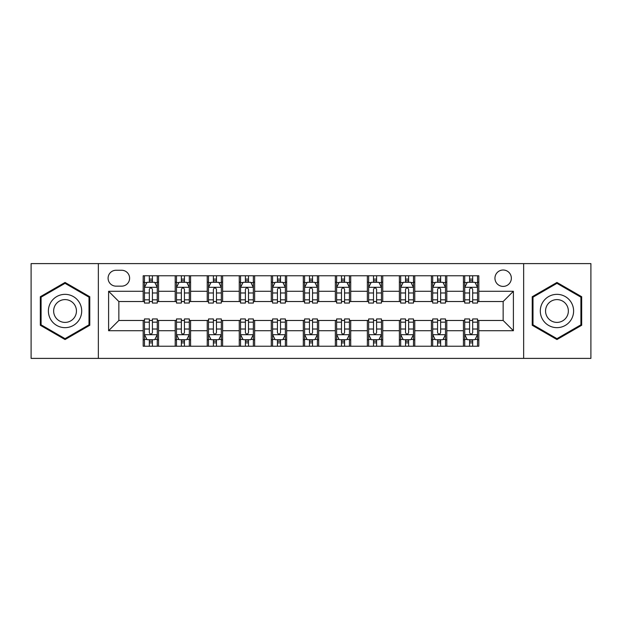 <?xml version="1.0" encoding="UTF-8"?>
<svg xmlns="http://www.w3.org/2000/svg" width="622" height="622" viewBox="0 0 622 622"><rect width="100%" height="100%" fill="white"/><g stroke="black" fill="none" stroke-linecap="round" stroke-linejoin="round"><path stroke-width="0.93" d="M503.151 270.01A8.195 8.195 0 0 0 494.949 278.205A8.195 8.195 0 0 0 503.151 286.408A8.195 8.195 0 0 0 511.346 278.205A8.195 8.195 0 0 0 503.151 270.01M523.646 358.396L590.9 358.396L590.9 263.604L523.646 263.604L523.646 358.396L98.354 358.396L98.354 263.604L31.1 263.604L31.1 358.396L98.354 358.396M116.034 286.151L121.671 286.151A7.946 7.946 0 0 0 129.609 278.205A7.946 7.946 0 0 0 121.671 270.267L116.034 270.267A7.946 7.946 0 0 0 108.088 278.205A7.946 7.946 0 0 0 116.034 286.151M523.646 263.604L98.354 263.604M143.184 330.725L108.601 330.725L108.601 291.275L143.184 291.275L143.184 301.522L118.849 301.522L118.849 320.478L143.184 320.478L143.184 346.229L478.816 346.229L478.816 320.478L503.151 320.478L503.151 301.522L478.816 301.522L478.816 291.275L513.399 291.275L513.399 330.725L478.816 330.725M478.816 291.275L478.816 275.771L143.184 275.771L143.184 291.275M463.437 275.771L463.437 301.522L464.72 301.522M469.587 301.522L472.666 301.522M477.533 301.522L478.816 301.522M463.437 301.522L445.507 301.522M431.411 275.771L431.411 301.522L432.694 301.522M437.561 301.522L440.64 301.522M431.411 301.522L413.482 301.522M399.386 275.771L399.386 301.522L400.669 301.522M405.536 301.522L408.615 301.522M399.386 301.522L381.457 301.522M367.361 275.771L367.361 301.522L368.644 301.522M373.511 301.522L376.59 301.522M367.361 301.522L349.432 301.522M335.336 275.771L335.336 301.522L336.619 301.522M341.486 301.522L344.565 301.522M335.336 301.522L317.407 301.522M303.311 275.771L303.311 301.522L304.593 301.522M309.461 301.522L312.539 301.522M303.311 301.522L285.381 301.522M271.285 275.771L271.285 301.522L272.568 301.522M277.435 301.522L280.514 301.522M271.285 301.522L253.356 301.522M239.26 275.771L239.26 301.522L240.543 301.522M245.41 301.522L248.489 301.522M239.26 301.522L221.331 301.522M207.235 275.771L207.235 301.522L208.518 301.522M213.385 301.522L216.464 301.522M207.235 301.522L189.306 301.522M175.21 275.771L175.21 301.522L176.493 301.522M181.36 301.522L184.439 301.522M175.21 301.522L157.28 301.522M143.184 301.522L144.467 301.522M149.334 301.522L152.413 301.522M143.184 320.478L144.467 320.478M149.334 320.478L152.413 320.478M157.28 320.478L158.563 320.478L158.563 346.229M176.493 320.478L158.563 320.478M181.36 320.478L184.439 320.478M189.306 320.478L190.589 320.478L190.589 346.229M208.518 320.478L190.589 320.478M213.385 320.478L216.464 320.478M221.331 320.478L222.614 320.478L222.614 346.229M240.543 320.478L222.614 320.478M245.41 320.478L248.489 320.478M253.356 320.478L254.639 320.478L254.639 346.229M272.568 320.478L254.639 320.478M277.435 320.478L280.514 320.478M285.381 320.478L286.664 320.478L286.664 346.229M304.593 320.478L286.664 320.478M309.461 320.478L312.539 320.478M317.407 320.478L318.689 320.478L318.689 346.229M336.619 320.478L318.689 320.478M341.486 320.478L344.565 320.478M349.432 320.478L350.715 320.478L350.715 346.229M368.644 320.478L350.715 320.478M373.511 320.478L376.59 320.478M381.457 320.478L382.74 320.478L382.74 346.229M400.669 320.478L382.74 320.478M405.536 320.478L408.615 320.478M413.482 320.478L414.765 320.478L414.765 346.229M432.694 320.478L414.765 320.478M437.561 320.478L440.64 320.478M445.507 320.478L446.79 320.478L446.79 346.229M464.72 320.478L446.79 320.478M469.587 320.478L472.666 320.478M477.533 320.478L478.816 320.478M158.563 275.771L158.563 301.522M143.184 282.178L144.467 282.178M149.334 282.178L152.413 282.178M157.28 282.178L158.563 282.178M143.184 339.822L144.467 339.822M149.334 339.822L152.413 339.822M157.28 339.822L158.563 339.822M175.21 320.478L175.21 346.229M190.589 275.771L190.589 301.522M175.21 282.178L176.493 282.178M181.36 282.178L184.439 282.178M189.306 282.178L190.589 282.178M175.21 339.822L176.493 339.822M181.36 339.822L184.439 339.822M189.306 339.822L190.589 339.822M207.235 320.478L207.235 346.229M207.235 339.822L208.518 339.822M213.385 339.822L216.464 339.822M221.331 339.822L222.614 339.822M222.614 275.771L222.614 301.522M207.235 282.178L208.518 282.178M213.385 282.178L216.464 282.178M221.331 282.178L222.614 282.178M239.26 320.478L239.26 346.229M239.26 339.822L240.543 339.822M245.41 339.822L248.489 339.822M253.356 339.822L254.639 339.822M254.639 275.771L254.639 301.522M239.26 282.178L240.543 282.178M245.41 282.178L248.489 282.178M253.356 282.178L254.639 282.178M271.285 320.478L271.285 346.229M271.285 339.822L272.568 339.822M277.435 339.822L280.514 339.822M285.381 339.822L286.664 339.822M286.664 275.771L286.664 301.522M271.285 282.178L272.568 282.178M277.435 282.178L280.514 282.178M285.381 282.178L286.664 282.178M303.311 320.478L303.311 346.229M303.311 339.822L304.593 339.822M309.461 339.822L312.539 339.822M317.407 339.822L318.689 339.822M318.689 275.771L318.689 301.522M303.311 282.178L304.593 282.178M309.461 282.178L312.539 282.178M317.407 282.178L318.689 282.178M335.336 320.478L335.336 346.229M335.336 339.822L336.619 339.822M341.486 339.822L344.565 339.822M349.432 339.822L350.715 339.822M350.715 275.771L350.715 301.522M335.336 282.178L336.619 282.178M341.486 282.178L344.565 282.178M349.432 282.178L350.715 282.178M367.361 320.478L367.361 346.229M367.361 339.822L368.644 339.822M373.511 339.822L376.59 339.822M381.457 339.822L382.74 339.822M382.74 275.771L382.74 301.522M367.361 282.178L368.644 282.178M373.511 282.178L376.59 282.178M381.457 282.178L382.74 282.178M399.386 320.478L399.386 346.229M399.386 339.822L400.669 339.822M405.536 339.822L408.615 339.822M413.482 339.822L414.765 339.822M414.765 275.771L414.765 301.522M399.386 282.178L400.669 282.178M405.536 282.178L408.615 282.178M413.482 282.178L414.765 282.178M431.411 320.478L431.411 346.229M431.411 339.822L432.694 339.822M437.561 339.822L440.64 339.822M445.507 339.822L446.79 339.822M446.79 275.771L446.79 301.522M431.411 282.178L432.694 282.178M437.561 282.178L440.64 282.178M445.507 282.178L446.79 282.178M463.437 320.478L463.437 346.229M463.437 339.822L464.72 339.822M469.587 339.822L472.666 339.822M477.533 339.822L478.816 339.822M463.437 282.178L464.72 282.178M469.587 282.178L472.666 282.178M477.533 282.178L478.816 282.178M118.849 301.522L108.601 291.275M118.849 320.478L108.601 330.725M513.399 291.275L503.151 301.522M513.399 330.725L503.151 320.478M65.046 339.55L89.77 325.275L89.77 296.725L65.046 282.45L40.321 296.725L40.321 325.275L65.046 339.55M581.679 296.725L556.954 282.45L532.23 296.725L532.23 325.275L556.954 339.55L581.679 325.275L581.679 296.725M152.413 279.099L149.334 279.099M157.28 299.843L152.413 299.843L152.413 303.054L157.28 303.054L157.28 287.426L154.715 282.302L147.033 282.302L144.467 287.426L144.467 303.054L149.334 303.054L149.334 299.843L144.467 299.843M144.467 287.426L144.467 275.771M157.28 287.426L157.28 275.771M149.334 282.302L149.334 275.771M152.413 275.771L152.413 282.302M152.413 299.843L152.413 289.354C151.387 287.38 150.361 287.38 149.334 289.354L149.334 299.843M149.334 342.901L152.413 342.901M144.467 322.157L149.334 322.157L149.334 318.946L144.467 318.946L144.467 334.574L147.033 339.698L154.715 339.698L157.28 334.574L157.28 318.946L152.413 318.946L152.413 322.157L157.28 322.157M157.28 334.574L157.28 346.229M144.467 334.574L144.467 346.229M152.413 339.698L152.413 346.229M149.334 346.229L149.334 339.698M149.334 322.157L149.334 332.646C150.361 334.62 151.387 334.62 152.413 332.646L152.413 322.157M184.439 279.099L181.36 279.099M189.306 299.843L184.439 299.843L184.439 303.054L189.306 303.054L189.306 287.426L186.74 282.302L179.058 282.302L176.493 287.426L176.493 303.054L181.36 303.054L181.36 299.843L176.493 299.843M176.493 287.426L176.493 275.771M189.306 287.426L189.306 275.771M181.36 282.302L181.36 275.771M184.439 275.771L184.439 282.302M184.439 299.843L184.439 289.354C183.412 287.38 182.386 287.38 181.36 289.354L181.36 299.843M216.464 279.099L213.385 279.099M221.331 299.843L216.464 299.843L216.464 303.054L221.331 303.054L221.331 287.426L218.765 282.302L211.083 282.302L208.518 287.426L208.518 303.054L213.385 303.054L213.385 299.843L208.518 299.843M208.518 287.426L208.518 275.771M221.331 287.426L221.331 275.771M213.385 282.302L213.385 275.771M216.464 275.771L216.464 282.302M216.464 299.843L216.464 289.354C215.437 287.38 214.411 287.38 213.385 289.354L213.385 299.843M248.489 279.099L245.41 279.099M253.356 299.843L248.489 299.843L248.489 303.054L253.356 303.054L253.356 287.426L250.79 282.302L243.109 282.302L240.543 287.426L240.543 303.054L245.41 303.054L245.41 299.843L240.543 299.843M240.543 287.426L240.543 275.771M253.356 287.426L253.356 275.771M245.41 282.302L245.41 275.771M248.489 275.771L248.489 282.302M248.489 299.843L248.489 289.354C247.463 287.38 246.436 287.38 245.41 289.354L245.41 299.843M181.36 342.901L184.439 342.901M176.493 322.157L181.36 322.157L181.36 318.946L176.493 318.946L176.493 334.574L179.058 339.698L186.74 339.698L189.306 334.574L189.306 318.946L184.439 318.946L184.439 322.157L189.306 322.157M189.306 334.574L189.306 346.229M176.493 334.574L176.493 346.229M184.439 339.698L184.439 346.229M181.36 346.229L181.36 339.698M181.36 322.157L181.36 332.646C182.386 334.62 183.412 334.62 184.439 332.646L184.439 322.157M213.385 342.901L216.464 342.901M208.518 322.157L213.385 322.157L213.385 318.946L208.518 318.946L208.518 334.574L211.083 339.698L218.765 339.698L221.331 334.574L221.331 318.946L216.464 318.946L216.464 322.157L221.331 322.157M221.331 334.574L221.331 346.229M208.518 334.574L208.518 346.229M216.464 339.698L216.464 346.229M213.385 346.229L213.385 339.698M213.385 322.157L213.385 332.646C214.411 334.62 215.437 334.62 216.464 332.646L216.464 322.157M245.41 342.901L248.489 342.901M240.543 322.157L245.41 322.157L245.41 318.946L240.543 318.946L240.543 334.574L243.109 339.698L250.79 339.698L253.356 334.574L253.356 318.946L248.489 318.946L248.489 322.157L253.356 322.157M253.356 334.574L253.356 346.229M240.543 334.574L240.543 346.229M248.489 339.698L248.489 346.229M245.41 346.229L245.41 339.698M245.41 322.157L245.41 332.646C246.436 334.62 247.463 334.62 248.489 332.646L248.489 322.157M280.514 279.099L277.435 279.099M285.381 299.843L280.514 299.843L280.514 303.054L285.381 303.054L285.381 287.426L282.816 282.302L275.134 282.302L272.568 287.426L272.568 303.054L277.435 303.054L277.435 299.843L272.568 299.843M272.568 287.426L272.568 275.771M285.381 287.426L285.381 275.771M277.435 282.302L277.435 275.771M280.514 275.771L280.514 282.302M280.514 299.843L280.514 289.354C279.488 287.38 278.462 287.38 277.435 289.354L277.435 299.843M277.435 342.901L280.514 342.901M272.568 322.157L277.435 322.157L277.435 318.946L272.568 318.946L272.568 334.574L275.134 339.698L282.816 339.698L285.381 334.574L285.381 318.946L280.514 318.946L280.514 322.157L285.381 322.157M285.381 334.574L285.381 346.229M272.568 334.574L272.568 346.229M280.514 339.698L280.514 346.229M277.435 346.229L277.435 339.698M277.435 322.157L277.435 332.646C278.462 334.62 279.488 334.62 280.514 332.646L280.514 322.157M79.468 302.673A16.654 16.654 0 0 0 56.719 296.577A16.654 16.654 0 0 0 50.623 319.327A16.654 16.654 0 0 0 73.373 325.423A16.654 16.654 0 0 0 79.468 302.673M74.92 305.301A11.398 11.398 0 0 0 59.347 301.126A11.398 11.398 0 0 0 55.171 316.699A11.398 11.398 0 0 0 70.745 320.874A11.398 11.398 0 0 0 74.92 305.301M65.046 338.663L41.091 324.832L41.091 297.168L65.046 283.337L89 297.168L89 324.832L65.046 338.663M556.954 327.654A16.654 16.654 0 0 0 573.608 311A16.654 16.654 0 0 0 556.954 294.346A16.654 16.654 0 0 0 540.3 311A16.654 16.654 0 0 0 556.954 327.654M556.954 322.398A11.398 11.398 0 0 0 568.352 311A11.398 11.398 0 0 0 556.954 299.602A11.398 11.398 0 0 0 545.556 311A11.398 11.398 0 0 0 556.954 322.398M533 297.168L556.954 283.337L580.909 297.168L580.909 324.832L556.954 338.663L533 324.832L533 297.168M312.539 279.099L309.461 279.099M317.407 299.843L312.539 299.843L312.539 303.054L317.407 303.054L317.407 287.426L314.841 282.302L307.159 282.302L304.593 287.426L304.593 303.054L309.461 303.054L309.461 299.843L304.593 299.843M304.593 287.426L304.593 275.771M317.407 287.426L317.407 275.771M309.461 282.302L309.461 275.771M312.539 275.771L312.539 282.302M312.539 299.843L312.539 289.354C311.513 287.38 310.487 287.38 309.461 289.354L309.461 299.843M309.461 342.901L312.539 342.901M304.593 322.157L309.461 322.157L309.461 318.946L304.593 318.946L304.593 334.574L307.159 339.698L314.841 339.698L317.407 334.574L317.407 318.946L312.539 318.946L312.539 322.157L317.407 322.157M317.407 334.574L317.407 346.229M304.593 334.574L304.593 346.229M312.539 339.698L312.539 346.229M309.461 346.229L309.461 339.698M309.461 322.157L309.461 332.646C310.487 334.62 311.513 334.62 312.539 332.646L312.539 322.157M344.565 279.099L341.486 279.099M349.432 299.843L344.565 299.843L344.565 303.054L349.432 303.054L349.432 287.426L346.866 282.302L339.184 282.302L336.619 287.426L336.619 303.054L341.486 303.054L341.486 299.843L336.619 299.843M336.619 287.426L336.619 275.771M349.432 287.426L349.432 275.771M341.486 282.302L341.486 275.771M344.565 275.771L344.565 282.302M344.565 299.843L344.565 289.354C343.538 287.38 342.512 287.38 341.486 289.354L341.486 299.843M341.486 342.901L344.565 342.901M336.619 322.157L341.486 322.157L341.486 318.946L336.619 318.946L336.619 334.574L339.184 339.698L346.866 339.698L349.432 334.574L349.432 318.946L344.565 318.946L344.565 322.157L349.432 322.157M349.432 334.574L349.432 346.229M336.619 334.574L336.619 346.229M344.565 339.698L344.565 346.229M341.486 346.229L341.486 339.698M341.486 322.157L341.486 332.646C342.512 334.62 343.538 334.62 344.565 332.646L344.565 322.157M376.59 279.099L373.511 279.099M381.457 299.843L376.59 299.843L376.59 303.054L381.457 303.054L381.457 287.426L378.891 282.302L371.21 282.302L368.644 287.426L368.644 303.054L373.511 303.054L373.511 299.843L368.644 299.843M368.644 287.426L368.644 275.771M381.457 287.426L381.457 275.771M373.511 282.302L373.511 275.771M376.59 275.771L376.59 282.302M376.59 299.843L376.59 289.354C375.564 287.38 374.537 287.38 373.511 289.354L373.511 299.843M373.511 342.901L376.59 342.901M368.644 322.157L373.511 322.157L373.511 318.946L368.644 318.946L368.644 334.574L371.21 339.698L378.891 339.698L381.457 334.574L381.457 318.946L376.59 318.946L376.59 322.157L381.457 322.157M381.457 334.574L381.457 346.229M368.644 334.574L368.644 346.229M376.59 339.698L376.59 346.229M373.511 346.229L373.511 339.698M373.511 322.157L373.511 332.646C374.537 334.62 375.564 334.62 376.59 332.646L376.59 322.157M408.615 279.099L405.536 279.099M413.482 299.843L408.615 299.843L408.615 303.054L413.482 303.054L413.482 287.426L410.917 282.302L403.235 282.302L400.669 287.426L400.669 303.054L405.536 303.054L405.536 299.843L400.669 299.843M400.669 287.426L400.669 275.771M413.482 287.426L413.482 275.771M405.536 282.302L405.536 275.771M408.615 275.771L408.615 282.302M408.615 299.843L408.615 289.354C407.589 287.38 406.563 287.38 405.536 289.354L405.536 299.843M405.536 342.901L408.615 342.901M400.669 322.157L405.536 322.157L405.536 318.946L400.669 318.946L400.669 334.574L403.235 339.698L410.917 339.698L413.482 334.574L413.482 318.946L408.615 318.946L408.615 322.157L413.482 322.157M413.482 334.574L413.482 346.229M400.669 334.574L400.669 346.229M408.615 339.698L408.615 346.229M405.536 346.229L405.536 339.698M405.536 322.157L405.536 332.646C406.563 334.62 407.589 334.62 408.615 332.646L408.615 322.157M440.64 279.099L437.561 279.099M445.507 299.843L440.64 299.843L440.64 303.054L445.507 303.054L445.507 287.426L442.942 282.302L435.26 282.302L432.694 287.426L432.694 303.054L437.561 303.054L437.561 299.843L432.694 299.843M432.694 287.426L432.694 275.771M445.507 287.426L445.507 275.771M437.561 282.302L437.561 275.771M440.64 275.771L440.64 282.302M440.64 299.843L440.64 289.354C439.614 287.38 438.588 287.38 437.561 289.354L437.561 299.843M437.561 342.901L440.64 342.901M432.694 322.157L437.561 322.157L437.561 318.946L432.694 318.946L432.694 334.574L435.26 339.698L442.942 339.698L445.507 334.574L445.507 318.946L440.64 318.946L440.64 322.157L445.507 322.157M445.507 334.574L445.507 346.229M432.694 334.574L432.694 346.229M440.64 339.698L440.64 346.229M437.561 346.229L437.561 339.698M437.561 322.157L437.561 332.646C438.588 334.62 439.614 334.62 440.64 332.646L440.64 322.157M472.666 279.099L469.587 279.099M477.533 299.843L472.666 299.843L472.666 303.054L477.533 303.054L477.533 287.426L474.967 282.302L467.285 282.302L464.72 287.426L464.72 303.054L469.587 303.054L469.587 299.843L464.72 299.843M464.72 287.426L464.72 275.771M477.533 287.426L477.533 275.771M469.587 282.302L469.587 275.771M472.666 275.771L472.666 282.302M472.666 299.843L472.666 289.354C471.639 287.38 470.613 287.38 469.587 289.354L469.587 299.843M469.587 342.901L472.666 342.901M464.72 322.157L469.587 322.157L469.587 318.946L464.72 318.946L464.72 334.574L467.285 339.698L474.967 339.698L477.533 334.574L477.533 318.946L472.666 318.946L472.666 322.157L477.533 322.157M477.533 334.574L477.533 346.229M464.72 334.574L464.72 346.229M472.666 339.698L472.666 346.229M469.587 346.229L469.587 339.698M469.587 322.157L469.587 332.646C470.613 334.62 471.639 334.62 472.666 332.646L472.666 322.157M175.21 330.725L158.563 330.725M175.21 291.275L158.563 291.275M207.235 291.275L190.589 291.275M207.235 330.725L190.589 330.725M239.26 291.275L222.614 291.275M239.26 330.725L222.614 330.725M271.285 291.275L254.639 291.275M271.285 330.725L254.639 330.725M303.311 291.275L286.664 291.275M303.311 330.725L286.664 330.725M335.336 291.275L318.689 291.275M335.336 330.725L318.689 330.725M367.361 291.275L350.715 291.275M367.361 330.725L350.715 330.725M399.386 291.275L382.74 291.275M399.386 330.725L382.74 330.725M431.411 291.275L414.765 291.275M431.411 330.725L414.765 330.725M463.437 291.275L446.79 291.275M463.437 330.725L446.79 330.725M157.218 287.302L144.529 287.302M144.467 282.613L146.878 282.613M154.87 282.613L157.28 282.613M149.334 292.978L144.467 292.978M157.28 292.978L152.413 292.978M152.413 280.732L149.334 280.732M144.529 334.698L157.218 334.698M157.28 339.387L154.87 339.387M146.878 339.387L144.467 339.387M152.413 329.022L157.28 329.022M144.467 329.022L149.334 329.022M149.334 341.268L152.413 341.268M189.243 287.302L176.555 287.302M176.493 282.613L178.903 282.613M186.895 282.613L189.306 282.613M181.36 292.978L176.493 292.978M189.306 292.978L184.439 292.978M184.439 280.732L181.36 280.732M221.269 287.302L208.58 287.302M208.518 282.613L210.928 282.613M218.921 282.613L221.331 282.613M213.385 292.978L208.518 292.978M221.331 292.978L216.464 292.978M216.464 280.732L213.385 280.732M253.294 287.302L240.605 287.302M240.543 282.613L242.953 282.613M250.946 282.613L253.356 282.613M245.41 292.978L240.543 292.978M253.356 292.978L248.489 292.978M248.489 280.732L245.41 280.732M176.555 334.698L189.243 334.698M189.306 339.387L186.895 339.387M178.903 339.387L176.493 339.387M184.439 329.022L189.306 329.022M176.493 329.022L181.36 329.022M181.36 341.268L184.439 341.268M208.58 334.698L221.269 334.698M221.331 339.387L218.921 339.387M210.928 339.387L208.518 339.387M216.464 329.022L221.331 329.022M208.518 329.022L213.385 329.022M213.385 341.268L216.464 341.268M240.605 334.698L253.294 334.698M253.356 339.387L250.946 339.387M242.953 339.387L240.543 339.387M248.489 329.022L253.356 329.022M240.543 329.022L245.41 329.022M245.41 341.268L248.489 341.268M285.319 287.302L272.63 287.302M272.568 282.613L274.978 282.613M282.971 282.613L285.381 282.613M277.435 292.978L272.568 292.978M285.381 292.978L280.514 292.978M280.514 280.732L277.435 280.732M272.63 334.698L285.319 334.698M285.381 339.387L282.971 339.387M274.978 339.387L272.568 339.387M280.514 329.022L285.381 329.022M272.568 329.022L277.435 329.022M277.435 341.268L280.514 341.268M317.344 287.302L304.656 287.302M304.593 282.613L307.004 282.613M314.996 282.613L317.407 282.613M309.461 292.978L304.593 292.978M317.407 292.978L312.539 292.978M312.539 280.732L309.461 280.732M304.656 334.698L317.344 334.698M317.407 339.387L314.996 339.387M307.004 339.387L304.593 339.387M312.539 329.022L317.407 329.022M304.593 329.022L309.461 329.022M309.461 341.268L312.539 341.268M349.37 287.302L336.681 287.302M336.619 282.613L339.029 282.613M347.022 282.613L349.432 282.613M341.486 292.978L336.619 292.978M349.432 292.978L344.565 292.978M344.565 280.732L341.486 280.732M336.681 334.698L349.37 334.698M349.432 339.387L347.022 339.387M339.029 339.387L336.619 339.387M344.565 329.022L349.432 329.022M336.619 329.022L341.486 329.022M341.486 341.268L344.565 341.268M381.395 287.302L368.706 287.302M368.644 282.613L371.054 282.613M379.047 282.613L381.457 282.613M373.511 292.978L368.644 292.978M381.457 292.978L376.59 292.978M376.59 280.732L373.511 280.732M368.706 334.698L381.395 334.698M381.457 339.387L379.047 339.387M371.054 339.387L368.644 339.387M376.59 329.022L381.457 329.022M368.644 329.022L373.511 329.022M373.511 341.268L376.59 341.268M413.42 287.302L400.731 287.302M400.669 282.613L403.079 282.613M411.072 282.613L413.482 282.613M405.536 292.978L400.669 292.978M413.482 292.978L408.615 292.978M408.615 280.732L405.536 280.732M400.731 334.698L413.42 334.698M413.482 339.387L411.072 339.387M403.079 339.387L400.669 339.387M408.615 329.022L413.482 329.022M400.669 329.022L405.536 329.022M405.536 341.268L408.615 341.268M445.445 287.302L432.757 287.302M432.694 282.613L435.105 282.613M443.097 282.613L445.507 282.613M437.561 292.978L432.694 292.978M445.507 292.978L440.64 292.978M440.64 280.732L437.561 280.732M432.757 334.698L445.445 334.698M445.507 339.387L443.097 339.387M435.105 339.387L432.694 339.387M440.64 329.022L445.507 329.022M432.694 329.022L437.561 329.022M437.561 341.268L440.64 341.268M477.471 287.302L464.782 287.302M464.72 282.613L467.13 282.613M475.122 282.613L477.533 282.613M469.587 292.978L464.72 292.978M477.533 292.978L472.666 292.978M472.666 280.732L469.587 280.732M464.782 334.698L477.471 334.698M477.533 339.387L475.122 339.387M467.13 339.387L464.72 339.387M472.666 329.022L477.533 329.022M464.72 329.022L469.587 329.022M469.587 341.268L472.666 341.268"/></g></svg>
